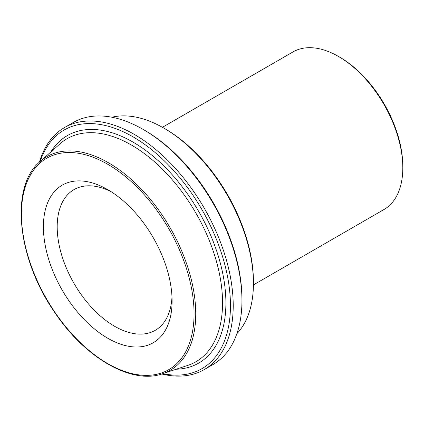 <?xml version="1.0" encoding="UTF-8"?>
<svg xmlns="http://www.w3.org/2000/svg" width="424" height="424" viewBox="0 0 424 424"><rect width="100%" height="100%" fill="white"/><g stroke="black" fill="none" stroke-linecap="round" stroke-linejoin="round"><path stroke-width="0.64" d="M172.091 301.088A90.99 52.534 -120 0 0 107.749 189.65A90.99 52.534 -120 0 0 43.407 226.792A90.99 52.534 -120 0 0 107.749 338.241A90.99 52.534 -120 0 0 172.091 301.088M171.99 296.943A81.244 46.905 60 0 1 155.263 330.322A81.244 46.905 60 0 1 92.655 308.555A81.244 46.905 60 0 1 57.192 226.798A81.244 46.905 60 0 1 74.02 189.602A81.244 46.905 60 0 1 111.295 191.807M40.259 161.39A137.789 79.553 60 0 1 148.103 146.905A137.789 79.553 60 0 1 230.455 305.603A137.789 79.553 60 0 1 162.816 373.666M241.945 300.558L241.945 298.968A137.789 79.553 -120 0 0 144.515 130.21L143.137 129.415A139.74 80.677 60 0 1 241.945 300.558A139.74 80.677 60 0 1 213.002 364.529L204.273 369.569A139.74 80.677 -120 0 0 233.216 305.603A139.74 80.677 -120 0 0 172.218 164.973A139.74 80.677 -120 0 0 64.533 127.534A139.74 80.677 -120 0 0 39.469 162.101M111.936 117.236A126.739 73.172 60 0 1 163.818 128.09A126.739 73.172 60 0 1 253.435 283.311A126.739 73.172 60 0 1 236.889 333.667M253.435 283.311L253.435 281.721A124.788 72.048 -120 0 0 165.196 128.885L163.818 128.09M162.434 127.301L292.963 51.94A90.99 52.534 60 0 1 338.458 56.445A90.99 52.534 60 0 1 402.8 167.888A90.99 52.534 60 0 1 383.953 209.546L253.425 284.907M161.804 373.995A139.74 80.677 -120 0 0 204.273 369.569M64.533 127.534L73.267 122.494A139.74 80.677 60 0 1 143.137 129.415M402.8 167.888L402.8 166.298A89.045 51.41 -120 0 0 339.836 57.245L338.458 56.445M107.749 164.279A122.064 70.474 60 0 1 182.495 356.934A122.064 70.474 60 0 1 32.998 270.618A122.064 70.474 60 0 1 107.749 164.279M108.512 162.784A123.347 71.216 -120 0 0 39.978 161.639C9.858 186.348 16.971 257.946 54.182 311.603C84.53 357.655 131.551 384.944 162.456 373.783A123.347 71.216 -120 0 0 190.933 278.123A123.347 71.216 -120 0 0 108.512 162.784M39.978 161.639L59.932 143.89A128.785 74.354 60 0 1 131.488 145.082A128.785 74.354 60 0 1 217.538 265.504A128.785 74.354 60 0 1 187.811 365.382L162.456 373.783M176.198 369.23A131.35 75.832 -120 0 0 223.199 275.738A131.35 75.832 -120 0 0 133.025 142.104A131.35 75.832 -120 0 0 50.79 152.02"/></g></svg>

